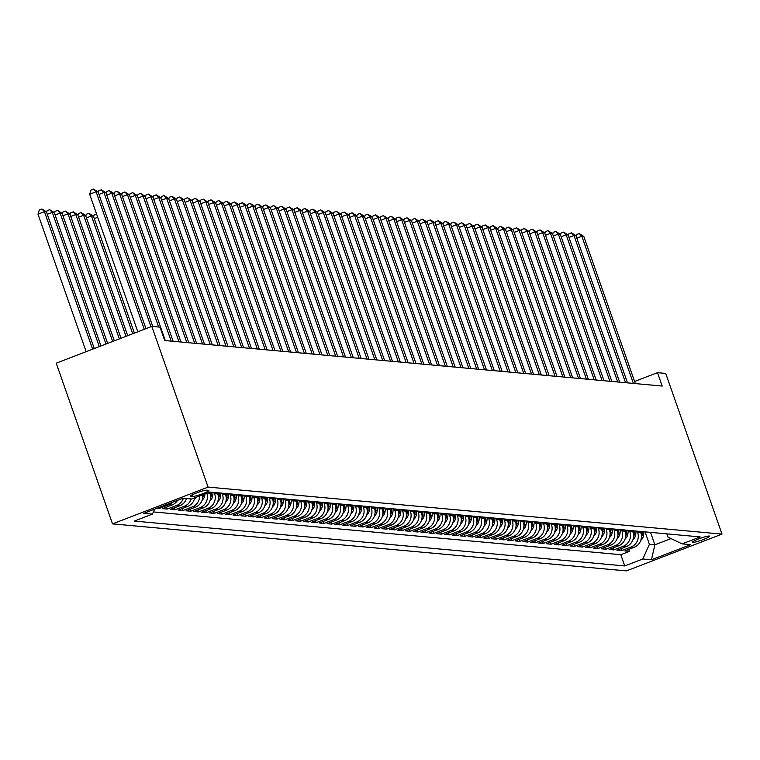 <?xml version="1.0" encoding="UTF-8"?>
<svg xmlns="http://www.w3.org/2000/svg" width="760" height="760" viewBox="0 0 760 760"><rect width="100%" height="100%" fill="white"/><g stroke="black" fill="none" stroke-linecap="round" stroke-linejoin="round"><path stroke-width="1.14" d="M709.27 536.028A9.149 1.083 160.7 0 0 699.561 538.574A9.149 1.083 160.7 0 0 692.379 542.231A9.149 1.083 160.7 0 0 692.74 542.383A9.149 1.083 160.7 0 0 702.449 539.837A9.149 1.083 160.7 0 0 709.64 536.18A9.149 1.083 160.7 0 0 709.27 536.028M112.508 523.878L626.42 570.893L722 534.109L208.088 487.094L112.508 523.878L56.23 363.185L151.81 326.401L208.088 487.094M157.225 508.155L159.419 508.354L159.096 507.442M177.517 500.356A11.428 10.992 -84.8 0 1 171.978 505.02L162.555 508.649L167.248 509.076L166.564 507.1M186.494 498.531A11.428 10.992 -84.8 0 1 179.816 505.733L170.382 509.361L175.085 509.789L174.391 507.822M194.684 497.847A11.428 10.992 -84.8 0 1 187.644 506.445L178.22 510.074L182.923 510.511L182.229 508.535M202.616 494.798A11.428 10.992 -84.8 0 1 195.482 507.167L186.057 510.796L190.75 511.223L190.066 509.247M209.523 492.138L209.893 493.192A11.428 10.992 -84.8 0 1 203.319 507.88L193.886 511.508L198.588 511.945L197.894 509.969M217.322 492.736L217.73 493.914A11.428 10.992 -84.8 0 1 211.147 508.601L201.723 512.231L206.425 512.658L205.732 510.682M225.15 493.449L225.568 494.627A11.428 10.992 -84.8 0 1 218.984 509.314L209.551 512.943L214.254 513.37L213.56 511.404M232.987 494.171L233.396 495.339A11.428 10.992 -84.8 0 1 226.822 510.036L217.388 513.665L222.091 514.092L221.398 512.116M240.825 494.883L241.233 496.061A11.428 10.992 -84.8 0 1 234.65 510.748L225.226 514.378L229.919 514.805L229.235 512.839M248.653 495.606L249.071 496.774A11.428 10.992 -84.8 0 1 242.487 511.47L233.054 515.1L237.756 515.527L237.063 513.551M256.49 496.318L256.899 497.496A11.428 10.992 -84.8 0 1 250.315 512.183L240.891 515.812L245.594 516.239L244.9 514.273M264.328 497.04L264.736 498.208A11.428 10.992 -84.8 0 1 258.153 512.905L248.729 516.524L253.422 516.961L252.738 514.986M272.156 497.752L272.565 498.931A11.428 10.992 -84.8 0 1 265.99 513.617L256.557 517.246L261.26 517.674L260.566 515.707M279.993 498.465L280.402 499.643A11.428 10.992 -84.8 0 1 273.819 514.33L264.394 517.959L269.097 518.396L268.403 516.42M287.822 499.187L288.24 500.365A11.428 10.992 -84.8 0 1 281.656 515.052L272.223 518.681L276.925 519.108L276.241 517.133M295.659 499.899L296.067 501.078A11.428 10.992 -84.8 0 1 289.493 515.764L280.06 519.394L284.762 519.831L284.069 517.855M303.497 500.622L303.905 501.79A11.428 10.992 -84.8 0 1 297.322 516.486L287.897 520.115L292.6 520.543L291.906 518.567M311.324 501.334L311.742 502.512A11.428 10.992 -84.8 0 1 305.159 517.199L295.726 520.828L300.428 521.255L299.734 519.289M319.162 502.056L319.57 503.225A11.428 10.992 -84.8 0 1 312.997 517.921L303.563 521.55L308.265 521.977L307.572 520.001M326.999 502.769L327.408 503.947A11.428 10.992 -84.8 0 1 320.824 518.633L311.401 522.262L316.094 522.69L315.409 520.723M334.827 503.49L335.245 504.659A11.428 10.992 -84.8 0 1 328.662 519.356L319.228 522.984L323.931 523.412L323.238 521.436M342.665 504.203L343.073 505.381A11.428 10.992 -84.8 0 1 336.49 520.068L327.066 523.697L331.769 524.125L331.075 522.158M350.502 504.925L350.911 506.094A11.428 10.992 -84.8 0 1 344.327 520.781L334.903 524.409L339.596 524.846L338.912 522.87M358.33 505.637L358.739 506.815A11.428 10.992 -84.8 0 1 352.165 521.503L342.731 525.131L347.434 525.559L346.74 523.583M366.168 506.35L366.577 507.528A11.428 10.992 -84.8 0 1 359.993 522.215L350.569 525.844L355.272 526.281L354.578 524.305M373.996 507.072L374.414 508.25A11.428 10.992 -84.8 0 1 367.83 522.937L358.397 526.566L363.099 526.994L362.416 525.017M381.834 507.784L382.242 508.962A11.428 10.992 -84.8 0 1 375.668 523.649L366.234 527.278L370.937 527.706L370.243 525.739M389.671 508.506L390.079 509.675A11.428 10.992 -84.8 0 1 383.496 524.371L374.072 528L378.774 528.428L378.081 526.452M397.499 509.219L397.917 510.397A11.428 10.992 -84.8 0 1 391.334 525.084L381.9 528.713L386.602 529.14L385.909 527.174M405.337 509.941L405.745 511.109A11.428 10.992 -84.8 0 1 399.171 525.806L389.737 529.435L394.44 529.862L393.747 527.886M413.174 510.653L413.582 511.831A11.428 10.992 -84.8 0 1 406.999 526.519L397.575 530.147L402.268 530.575L401.584 528.608M421.002 511.375L421.42 512.544A11.428 10.992 -84.8 0 1 414.837 527.24L405.403 530.86L410.106 531.297L409.412 529.321M428.839 512.088L429.248 513.266A11.428 10.992 -84.8 0 1 422.665 527.953L413.24 531.582L417.943 532.01L417.249 530.043M436.677 512.8L437.085 513.978A11.428 10.992 -84.8 0 1 430.502 528.665L421.078 532.294L425.771 532.731L425.087 530.755M444.505 513.522L444.913 514.7A11.428 10.992 -84.8 0 1 438.339 529.387L428.906 533.017L433.608 533.444L432.915 531.468M452.342 514.235L452.751 515.413A11.428 10.992 -84.8 0 1 446.167 530.1L436.743 533.729L441.446 534.166L440.752 532.19M460.17 514.957L460.588 516.125A11.428 10.992 -84.8 0 1 454.005 530.822L444.572 534.451L449.274 534.878L448.58 532.903M468.008 515.669L468.416 516.847A11.428 10.992 -84.8 0 1 461.842 531.534L452.409 535.163L457.111 535.591L456.418 533.625M475.845 516.392L476.254 517.56A11.428 10.992 -84.8 0 1 469.67 532.256L460.247 535.885L464.94 536.313L464.255 534.337M483.673 517.104L484.091 518.282A11.428 10.992 -84.8 0 1 477.508 532.969L468.074 536.598L472.777 537.025L472.083 535.059M491.511 517.826L491.919 518.994A11.428 10.992 -84.8 0 1 485.336 533.691L475.912 537.32L480.615 537.747L479.921 535.771M499.348 518.538L499.757 519.716A11.428 10.992 -84.8 0 1 493.173 534.403L483.749 538.033L488.442 538.46L487.758 536.494M507.176 519.26L507.594 520.429A11.428 10.992 -84.8 0 1 501.011 535.116L491.578 538.745L496.28 539.182L495.586 537.206M515.014 519.973L515.422 521.151A11.428 10.992 -84.8 0 1 508.839 535.838L499.415 539.467L504.117 539.894L503.424 537.918M522.842 520.686L523.26 521.864A11.428 10.992 -84.8 0 1 516.677 536.55L507.252 540.179L511.945 540.616L511.261 538.64M530.679 521.408L531.088 522.586A11.428 10.992 -84.8 0 1 524.514 537.272L515.081 540.901L519.783 541.329L519.089 539.353M538.517 522.12L538.925 523.298A11.428 10.992 -84.8 0 1 532.342 537.985L522.918 541.614L527.62 542.042L526.927 540.075M546.345 522.842L546.763 524.01A11.428 10.992 -84.8 0 1 540.179 538.707L530.746 542.336L535.448 542.764L534.755 540.788M554.183 523.554L554.591 524.732A11.428 10.992 -84.8 0 1 548.017 539.419L538.583 543.048L543.286 543.476L542.592 541.51M562.02 524.276L562.428 525.445A11.428 10.992 -84.8 0 1 555.845 540.142L546.421 543.77L551.114 544.198L550.43 542.222M569.848 524.989L570.266 526.167A11.428 10.992 -84.8 0 1 563.683 540.854L554.249 544.483L558.952 544.91L558.258 542.944M577.686 525.711L578.094 526.88A11.428 10.992 -84.8 0 1 571.51 541.576L562.086 545.195L566.789 545.633L566.096 543.656M585.523 526.423L585.931 527.601A11.428 10.992 -84.8 0 1 579.348 542.288L569.924 545.917L574.617 546.345L573.933 544.378M593.351 527.136L593.76 528.314A11.428 10.992 -84.8 0 1 587.186 543.001L577.752 546.63L582.454 547.067L581.761 545.091M601.188 527.858L601.597 529.036A11.428 10.992 -84.8 0 1 595.014 543.723L585.589 547.352L590.292 547.779L589.598 545.803M609.017 528.57L609.434 529.748A11.428 10.992 -84.8 0 1 602.851 544.436L593.417 548.064L598.12 548.501L597.436 546.525M616.854 529.292L617.262 530.461A11.428 10.992 -84.8 0 1 610.688 545.158L601.255 548.786L605.957 549.214L605.264 547.238M624.692 530.005L625.1 531.183A11.428 10.992 -84.8 0 1 618.517 545.87L609.092 549.499L613.795 549.927L613.101 547.96M632.519 530.727L632.938 531.895A11.428 10.992 -84.8 0 1 626.354 546.592L616.92 550.221L621.623 550.649L620.929 548.672M151.81 326.401L160.037 327.151L164.73 340.537L662.188 386.051L657.495 372.666L634.591 381.482M190.76 496.337L192.489 496.489A8.864 1.045 160.7 0 0 201.894 494.019A8.864 1.045 160.7 0 0 208.857 490.485A8.864 1.045 160.7 0 0 208.496 490.333L206.777 490.171A8.864 1.045 160.7 0 0 197.372 492.642A8.864 1.045 160.7 0 0 190.409 496.185A8.864 1.045 160.7 0 0 190.76 496.337L190.589 495.843M666.862 533.862L668.011 537.139L682.091 543.875L700.178 536.911L209.76 492.043L191.681 499.006L183.065 498.218L143.802 513.323L152.418 514.111L134.33 521.075L624.748 565.943L642.827 558.98L649.41 544.293L654.892 544.797L671.033 538.583M682.091 543.875L690.707 544.663L651.443 559.769L642.827 558.98M637.222 531.154L637.63 532.332A11.428 10.992 95.2 0 1 631.056 547.019L621.623 550.649M640.357 531.439L640.765 532.617L637.63 532.332M629.394 530.442L629.803 531.611A11.428 10.992 95.2 0 1 623.219 546.297L613.795 549.927M621.556 529.72L621.965 530.898A11.428 10.992 95.2 0 1 615.381 545.585L605.957 549.214M613.719 529.008L614.137 530.176A11.428 10.992 95.2 0 1 607.553 544.872L598.12 548.501M605.891 528.285L606.299 529.464A11.428 10.992 95.2 0 1 599.716 544.15L590.292 547.779M598.053 527.573L598.462 528.741A11.428 10.992 95.2 0 1 591.888 543.438L582.454 547.067M590.216 526.851L590.634 528.029A11.428 10.992 95.2 0 1 584.05 542.716L574.617 546.345M582.388 526.139L582.797 527.317A11.428 10.992 95.2 0 1 576.213 542.003L566.789 545.633M574.55 525.417L574.959 526.594A11.428 10.992 95.2 0 1 568.385 541.281L558.952 544.91M566.713 524.704L567.131 525.882A11.428 10.992 95.2 0 1 560.547 540.569L551.114 544.198M558.885 523.991L559.293 525.16A11.428 10.992 95.2 0 1 552.71 539.847L543.286 543.476M551.047 523.269L551.456 524.447A11.428 10.992 95.2 0 1 544.882 539.135L535.448 542.764M543.219 522.557L543.628 523.725A11.428 10.992 95.2 0 1 537.044 538.422L527.62 542.042M535.382 521.835L535.79 523.013A11.428 10.992 95.2 0 1 529.207 537.7L519.783 541.329M527.544 521.122L527.962 522.291A11.428 10.992 95.2 0 1 521.379 536.987L511.945 540.616M519.716 520.4L520.125 521.578A11.428 10.992 95.2 0 1 513.542 536.265L504.117 539.894M511.879 519.688L512.288 520.856A11.428 10.992 95.2 0 1 505.714 535.553L496.28 539.182M504.042 518.966L504.459 520.144A11.428 10.992 95.2 0 1 497.876 534.831L488.442 538.46M496.214 518.253L496.622 519.431A11.428 10.992 95.2 0 1 490.038 534.119L480.615 537.747M488.376 517.531L488.784 518.709A11.428 10.992 95.2 0 1 482.21 533.396L472.777 537.025M480.538 516.819L480.956 517.997A11.428 10.992 95.2 0 1 474.373 532.684L464.94 536.313M472.71 516.106L473.119 517.275A11.428 10.992 95.2 0 1 466.535 531.962L457.111 535.591M464.873 515.385L465.281 516.562A11.428 10.992 95.2 0 1 458.707 531.25L449.274 534.878M457.045 514.672L457.453 515.841A11.428 10.992 95.2 0 1 450.87 530.537L441.446 534.166M449.207 513.95L449.616 515.128A11.428 10.992 95.2 0 1 443.033 529.815L433.608 533.444M441.37 513.237L441.788 514.406A11.428 10.992 95.2 0 1 435.204 529.102L425.771 532.731M433.542 512.515L433.95 513.693A11.428 10.992 95.2 0 1 427.367 528.38L417.943 532.01M425.704 511.803L426.113 512.981A11.428 10.992 95.2 0 1 419.539 527.668L410.106 531.297M417.867 511.081L418.285 512.259A11.428 10.992 95.2 0 1 411.702 526.946L402.268 530.575M410.039 510.368L410.447 511.546A11.428 10.992 95.2 0 1 403.864 526.233L394.44 529.862M402.202 509.656L402.61 510.825A11.428 10.992 95.2 0 1 396.036 525.511L386.602 529.14M394.364 508.934L394.782 510.112A11.428 10.992 95.2 0 1 388.198 524.799L378.774 528.428M386.536 508.221L386.945 509.39A11.428 10.992 95.2 0 1 380.361 524.086L370.937 527.706M378.698 507.5L379.116 508.678A11.428 10.992 95.2 0 1 372.533 523.364L363.099 526.994M370.87 506.787L371.279 507.956A11.428 10.992 95.2 0 1 364.695 522.652L355.272 526.281M363.033 506.065L363.441 507.243A11.428 10.992 95.2 0 1 356.858 521.93L347.434 525.559M355.195 505.353L355.613 506.521A11.428 10.992 95.2 0 1 349.03 521.217L339.596 524.846M347.367 504.631L347.776 505.808A11.428 10.992 95.2 0 1 341.192 520.495L331.769 524.125M339.53 503.918L339.938 505.096A11.428 10.992 95.2 0 1 333.365 519.783L323.931 523.412M331.692 503.196L332.11 504.374A11.428 10.992 95.2 0 1 325.527 519.061L316.094 522.69M323.865 502.483L324.273 503.661A11.428 10.992 95.2 0 1 317.69 518.348L308.265 521.977M316.027 501.771L316.435 502.939A11.428 10.992 95.2 0 1 309.861 517.626L300.428 521.255M308.199 501.049L308.608 502.227A11.428 10.992 95.2 0 1 302.024 516.914L292.6 520.543M300.361 500.336L300.77 501.505A11.428 10.992 95.2 0 1 294.187 516.202L284.762 519.831M292.524 499.614L292.942 500.792A11.428 10.992 95.2 0 1 286.358 515.48L276.925 519.108M284.696 498.902L285.104 500.07A11.428 10.992 95.2 0 1 278.521 514.767L269.097 518.396M276.858 498.18L277.267 499.358A11.428 10.992 95.2 0 1 270.693 514.045L261.26 517.674M269.021 497.467L269.439 498.645A11.428 10.992 95.2 0 1 262.856 513.332L253.422 516.961M261.193 496.745L261.601 497.923A11.428 10.992 95.2 0 1 255.018 512.611L245.594 516.239M253.355 496.033L253.764 497.211A11.428 10.992 95.2 0 1 247.19 511.898L237.756 515.527M245.518 495.32L245.936 496.489A11.428 10.992 95.2 0 1 239.352 511.176L229.919 514.805M237.69 494.598L238.098 495.776A11.428 10.992 95.2 0 1 231.515 510.464L222.091 514.092M229.852 493.886L230.261 495.054A11.428 10.992 95.2 0 1 223.687 509.751L214.254 513.37M222.024 493.164L222.433 494.342A11.428 10.992 95.2 0 1 215.85 509.029L206.425 512.658M214.187 492.451L214.595 493.62A11.428 10.992 95.2 0 1 208.012 508.317L198.588 511.945M153.397 511.926L620.806 554.695L629.461 551.361L628.767 549.394M640.765 532.617A11.428 10.992 -84.8 0 1 634.192 547.304L624.758 550.933L629.461 551.361M206.853 493.164A11.428 10.992 95.2 0 1 200.184 507.594L190.75 511.223M199.585 495.957A11.428 10.992 95.2 0 1 192.346 506.882L182.923 510.511M191.197 498.959A11.428 10.992 95.2 0 1 184.518 506.16L175.085 509.789M183.369 498.247A11.428 10.992 95.2 0 1 176.681 505.447L167.248 509.076M172.71 502.198A11.428 10.992 95.2 0 1 168.843 504.725L159.419 508.354M657.495 372.666L665.722 373.416L722 534.109M650.541 532.37L654.892 544.797L651.443 559.769M645.059 531.867L649.41 544.293M154.641 509.153L152.418 514.111M620.806 554.695L624.748 565.943M144.276 329.298L96.121 191.786L98.078 191.966L145.948 328.652M137.816 331.778L89.661 194.275L96.121 191.786L93.556 189.107L98.078 191.966M89.661 194.275L90.972 190.095L93.556 189.107M94.287 348.536L46.417 211.85L44.46 211.669L38 214.159L86.155 351.661M38 214.159L39.301 209.978L41.886 208.99L44.46 211.669L92.615 349.182M41.886 208.99L46.417 211.85M150.964 326.724L103.959 192.508L105.915 192.679L152.769 326.486M98.278 192.517L98.8 190.817L101.384 189.82L103.959 192.508L98.942 194.436M101.384 189.82L105.915 192.679M158.65 327.019L111.786 193.22L113.753 193.401L165.3 340.594M106.105 193.23L106.637 191.53L109.221 190.541L111.786 193.22L106.78 195.149M109.221 190.541L113.753 193.401M171.171 341.126L119.624 193.933L121.581 194.114L173.128 341.306M113.943 193.942L114.475 192.251L117.059 191.254L119.624 193.933L114.618 195.861M117.059 191.254L121.581 194.114M179.008 341.848L127.461 194.655L129.418 194.835L180.965 342.028M121.771 194.664L122.303 192.964L124.887 191.976L127.461 194.655L122.445 196.583M124.887 191.976L129.418 194.835M100.966 345.962L54.255 212.562L52.288 212.382L99.294 346.608M46.607 212.401L47.139 210.7L49.723 209.703L54.255 212.562M49.723 209.703L52.288 212.382L47.282 214.31M107.644 343.397L62.082 213.284L60.125 213.104L105.982 344.033M54.444 213.113L54.976 211.413L57.56 210.425L62.082 213.284M57.56 210.425L60.125 213.104L55.119 215.032M114.332 340.822L69.92 213.997L67.963 213.816L112.66 341.468M62.272 213.826L62.804 212.135L65.388 211.137L69.92 213.997M65.388 211.137L67.963 213.816L62.947 215.745M121.011 338.248L77.748 214.719L75.791 214.538L119.339 338.894M70.11 214.548L70.642 212.847L73.226 211.85L77.748 214.719M73.226 211.85L75.791 214.538L70.785 216.467M186.836 342.56L135.29 195.368L137.256 195.548L188.793 342.741M129.608 195.377L130.141 193.686L132.725 192.689L135.29 195.368L130.283 197.296M132.725 192.689L137.256 195.548M194.246 499.5A7.571 7.277 -84.8 0 0 196.08 497.306M127.699 335.683L85.585 215.431L83.629 215.251L126.027 336.319M77.947 215.26L78.48 213.57L81.063 212.572L85.585 215.431M81.063 212.572L83.629 215.251L78.612 217.179M194.674 343.283L143.127 196.089L145.084 196.27L196.631 343.463M137.446 196.099L137.978 194.398L140.562 193.401L143.127 196.089L138.111 198.018M140.562 193.401L145.084 196.27M202.084 500.213A7.571 7.277 -84.8 0 0 204.858 495.092L204.991 493.876M202.682 497.401A7.571 7.277 -84.8 0 0 203.366 494.959L203.423 494.484M134.377 333.108L93.423 216.153L91.466 215.973L132.706 333.754M85.776 215.982L86.307 214.282L88.891 213.284L93.423 216.153M88.891 213.284L91.466 215.973L86.45 217.901M202.511 343.995L150.964 196.802L152.921 196.982L204.468 344.175M145.274 196.811L145.806 195.12L148.39 194.123L150.964 196.802L145.948 198.73M148.39 194.123L152.921 196.982M209.921 500.925A7.571 7.277 -84.8 0 0 212.695 495.814L213.085 492.347M210.511 498.123A7.571 7.277 -84.8 0 0 211.204 495.672L211.593 492.214M210.653 492.128L210.349 494.864M93.613 216.695L94.145 214.994L96.596 214.054M97.727 217.293L94.287 218.614M210.339 344.717L158.792 197.524L160.75 197.704L212.296 344.897M153.111 197.534L153.643 195.833L156.227 194.835L158.792 197.524L153.786 199.452M156.227 194.835L160.75 197.704M217.749 501.647A7.571 7.277 -84.8 0 0 220.523 496.527L220.923 493.069M218.348 498.836A7.571 7.277 -84.8 0 0 219.041 496.394L219.431 492.926M218.49 492.841L218.177 495.577M218.177 345.43L166.63 198.236L168.587 198.417L220.134 345.61M160.949 198.246L161.481 196.545L164.055 195.557L166.63 198.236L161.614 200.165M164.055 195.557L168.587 198.417M226.005 346.151L174.468 198.958L176.424 199.13L227.971 346.322M168.777 198.968L169.309 197.267L171.893 196.27L174.468 198.958L169.452 200.887M171.893 196.27L176.424 199.13M233.843 346.864L182.295 199.671L184.252 199.851L235.799 347.044M176.614 199.68L177.147 197.98L179.73 196.992L182.295 199.671L177.289 201.6M179.73 196.992L184.252 199.851M241.68 347.577L190.133 200.383L192.09 200.564L243.637 347.757M184.452 200.402L184.975 198.702L187.559 197.704L190.133 200.383L185.117 202.321M187.559 197.704L192.09 200.564M249.508 348.298L197.961 201.105L199.927 201.286L251.474 348.479M192.28 201.115L192.812 199.414L195.396 198.427L197.961 201.105L192.954 203.034M195.396 198.427L199.927 201.286M257.345 349.011L205.798 201.818L207.755 201.998L259.302 349.191M200.118 201.827L200.649 200.136L203.233 199.139L205.798 201.818L200.782 203.746M203.233 199.139L207.755 201.998M265.183 349.733L213.636 202.54L215.593 202.72L267.14 349.913M207.945 202.549L208.477 200.849L211.061 199.851L213.636 202.54L208.62 204.468M211.061 199.851L215.593 202.72M273.011 350.445L221.464 203.252L223.421 203.433L274.968 350.626M215.783 203.262L216.315 201.571L218.899 200.573L221.464 203.252L216.457 205.181M218.899 200.573L223.421 203.433M280.849 351.167L229.302 203.975L231.258 204.155L282.805 351.348M223.62 203.984L224.152 202.284L226.736 201.286L229.302 203.975L224.285 205.903M226.736 201.286L231.258 204.155M288.686 351.88L237.139 204.687L239.096 204.868L290.643 352.06M231.448 204.696L231.98 202.996L234.564 202.008L237.139 204.687L232.123 206.615M234.564 202.008L239.096 204.868M296.514 352.602L244.967 205.409L246.924 205.58L298.471 352.783M239.286 205.418L239.818 203.718L242.402 202.72L244.967 205.409L239.96 207.337M242.402 202.72L246.924 205.58M304.351 353.315L252.804 206.121L254.762 206.302L306.308 353.495M247.123 206.131L247.655 204.43L250.23 203.442L252.804 206.121L247.788 208.05M250.23 203.442L254.762 206.302M225.587 502.36A7.571 7.277 -84.8 0 0 228.361 497.249L228.75 493.781M226.176 499.558A7.571 7.277 -84.8 0 0 226.869 497.106L227.268 493.648M226.328 493.563L226.014 496.289M233.424 503.082A7.571 7.277 -84.8 0 0 236.189 497.961L236.588 494.494M234.013 500.27A7.571 7.277 -84.8 0 0 234.707 497.828L235.096 494.361M234.156 494.275L233.852 497.011M241.252 503.794A7.571 7.277 -84.8 0 0 244.026 498.683L244.416 495.216M241.851 500.992A7.571 7.277 -84.8 0 0 242.535 498.541L242.934 495.083M241.993 494.997L241.68 497.724M249.09 504.517A7.571 7.277 -84.8 0 0 251.864 499.396L252.253 495.928M249.679 501.704A7.571 7.277 -84.8 0 0 250.373 499.263L250.762 495.795M249.822 495.71L249.517 498.446M256.927 505.229A7.571 7.277 -84.8 0 0 259.692 500.108L260.091 496.65M257.517 502.417A7.571 7.277 -84.8 0 0 258.21 499.975L258.599 496.508M257.659 496.422L257.345 499.158M264.755 505.951A7.571 7.277 -84.8 0 0 267.529 500.831L267.919 497.363M265.354 503.139A7.571 7.277 -84.8 0 0 266.038 500.697L266.437 497.23M265.497 497.144L265.183 499.881M272.593 506.663A7.571 7.277 -84.8 0 0 275.367 501.543L275.756 498.085M273.182 503.851A7.571 7.277 -84.8 0 0 273.875 501.41L274.265 497.942M273.324 497.857L273.02 500.593M280.421 507.385A7.571 7.277 -84.8 0 0 283.195 502.265L283.594 498.797M281.019 504.573A7.571 7.277 -84.8 0 0 281.713 502.122L282.102 498.664M281.162 498.579L280.849 501.315M288.258 508.098A7.571 7.277 -84.8 0 0 291.033 502.978L291.422 499.519M288.848 505.286A7.571 7.277 -84.8 0 0 289.541 502.844L289.94 499.377M288.999 499.292L288.686 502.028M296.096 508.81A7.571 7.277 -84.8 0 0 298.87 503.7L299.26 500.232M296.685 506.008A7.571 7.277 -84.8 0 0 297.378 503.557L297.768 500.099M296.827 500.014L296.523 502.75M303.924 509.532A7.571 7.277 -84.8 0 0 306.698 504.412L307.097 500.944M304.522 506.72A7.571 7.277 -84.8 0 0 305.216 504.279L305.606 500.811M304.665 500.726L304.351 503.462M311.762 510.245A7.571 7.277 -84.8 0 0 314.535 505.134L314.925 501.667M312.351 507.442A7.571 7.277 -84.8 0 0 313.044 504.992L313.443 501.533M312.502 501.448L312.189 504.175M312.18 354.036L260.632 206.843L262.599 207.014L314.146 354.207M254.951 206.853L255.483 205.152L258.067 204.155L260.632 206.843L255.626 208.772M258.067 204.155L262.599 207.014M320.017 354.749L268.47 207.556L270.427 207.736L321.974 354.93M262.789 207.565L263.321 205.865L265.905 204.877L268.47 207.556L263.463 209.484M265.905 204.877L270.427 207.736M327.854 355.462L276.308 208.268L278.264 208.449L329.812 355.642M270.617 208.278L271.149 206.587L273.733 205.589L276.308 208.268L271.291 210.197M273.733 205.589L278.264 208.449M335.683 356.183L284.135 208.99L286.102 209.171L337.639 356.364M278.454 209L278.986 207.299L281.57 206.311L284.135 208.99L279.129 210.919M281.57 206.311L286.102 209.171M319.599 510.967A7.571 7.277 -84.8 0 0 322.363 505.846L322.762 502.379M320.188 508.155A7.571 7.277 -84.8 0 0 320.881 505.714L321.271 502.246M320.33 502.161L320.026 504.897M327.427 511.679A7.571 7.277 -84.8 0 0 330.201 506.559L330.591 503.101M328.026 508.877A7.571 7.277 -84.8 0 0 328.709 506.426L329.108 502.968M328.168 502.873L327.854 505.609M335.264 512.401A7.571 7.277 -84.8 0 0 338.038 507.281L338.428 503.814M335.853 509.589A7.571 7.277 -84.8 0 0 336.547 507.148L336.937 503.681M335.996 503.595L335.692 506.331M343.092 513.114A7.571 7.277 -84.8 0 0 345.866 507.993L346.265 504.536M343.691 510.302A7.571 7.277 -84.8 0 0 344.385 507.861L344.774 504.393M343.834 504.308L343.52 507.043M343.52 356.896L291.973 209.703L293.93 209.883L345.477 357.077M286.292 209.712L286.824 208.022L289.408 207.024L291.973 209.703L286.957 211.631M289.408 207.024L293.93 209.883M350.93 513.836A7.571 7.277 -84.8 0 0 353.704 508.715L354.094 505.248M351.528 511.024A7.571 7.277 -84.8 0 0 352.212 508.582L352.611 505.115M351.671 505.029L351.358 507.765M351.358 357.618L299.81 210.425L301.767 210.605L353.315 357.798M294.12 210.434L294.652 208.734L297.236 207.736L299.81 210.425L294.794 212.353M297.236 207.736L301.767 210.605M358.767 514.548A7.571 7.277 -84.8 0 0 361.541 509.428L361.931 505.97M359.356 511.736A7.571 7.277 -84.8 0 0 360.05 509.295L360.44 505.828M359.499 505.742L359.195 508.478M359.185 358.33L307.638 211.137L309.595 211.318L361.142 358.511M301.957 211.147L302.49 209.456L305.073 208.458L307.638 211.137L302.632 213.066M305.073 208.458L309.595 211.318M366.595 515.261A7.571 7.277 -84.8 0 0 369.369 510.15L369.769 506.683M367.194 512.458A7.571 7.277 -84.8 0 0 367.887 510.007L368.277 506.55M367.337 506.464L367.023 509.2M367.023 359.052L315.476 211.859L317.433 212.04L368.98 359.233M309.795 211.869L310.327 210.168L312.901 209.171L315.476 211.859L310.46 213.788M312.901 209.171L317.433 212.04M374.433 515.983A7.571 7.277 -84.8 0 0 377.207 510.862L377.596 507.404M375.022 513.171A7.571 7.277 -84.8 0 0 375.715 510.729L376.115 507.262M375.174 507.176L374.86 509.912M374.851 359.765L323.313 212.572L325.27 212.752L376.817 359.945M317.623 212.582L318.155 210.881L320.739 209.893L323.313 212.572L318.298 214.5M320.739 209.893L325.27 212.752M382.27 516.695A7.571 7.277 -84.8 0 0 385.044 511.584L385.434 508.117M382.859 513.893A7.571 7.277 -84.8 0 0 383.553 511.442L383.942 507.984M383.002 507.898L382.698 510.625M382.688 360.487L331.141 213.294L333.099 213.465L384.645 360.658M325.46 213.303L325.992 211.603L328.577 210.605L331.141 213.294L326.135 215.222M328.577 210.605L333.099 213.465M390.099 517.417A7.571 7.277 -84.8 0 0 392.873 512.297L393.272 508.829M390.697 514.606A7.571 7.277 -84.8 0 0 391.381 512.164L391.78 508.697M390.839 508.611L390.526 511.347M390.526 361.199L338.979 214.006L340.936 214.187L392.483 361.38M333.298 214.016L333.82 212.315L336.404 211.327L338.979 214.006L333.963 215.935M336.404 211.327L340.936 214.187M397.936 518.13A7.571 7.277 -84.8 0 0 400.71 513.019L401.099 509.551M398.525 515.327A7.571 7.277 -84.8 0 0 399.219 512.876L399.608 509.418M398.677 509.333L398.363 512.059M398.354 361.922L346.807 214.719L348.773 214.899L400.32 362.092M341.126 214.738L341.658 213.037L344.242 212.04L346.807 214.719L341.8 216.657M344.242 212.04L348.773 214.899M405.773 518.852A7.571 7.277 -84.8 0 0 408.538 513.731L408.937 510.264M406.362 516.04A7.571 7.277 -84.8 0 0 407.056 513.598L407.445 510.131M406.505 510.045L406.201 512.781M406.191 362.634L354.644 215.441L356.601 215.621L408.148 362.815M348.963 215.45L349.495 213.75L352.079 212.762L354.644 215.441L349.638 217.369M352.079 212.762L356.601 215.621M413.601 519.564A7.571 7.277 -84.8 0 0 416.375 514.444L416.765 510.986M414.2 516.753A7.571 7.277 -84.8 0 0 414.884 514.311L415.283 510.844M414.342 510.758L414.029 513.494M414.029 363.346L362.482 216.153L364.439 216.334L415.986 363.527M356.791 216.163L357.323 214.472L359.908 213.475L362.482 216.153L357.466 218.082M359.908 213.475L364.439 216.334M421.439 520.286A7.571 7.277 -84.8 0 0 424.213 515.166L424.602 511.698M422.028 517.475A7.571 7.277 -84.8 0 0 422.721 515.033L423.111 511.565M422.17 511.48L421.866 514.216M421.857 364.069L370.31 216.875L372.276 217.056L423.814 364.249M364.629 216.885L365.161 215.184L367.745 214.187L370.31 216.875L365.303 218.804M367.745 214.187L372.276 217.056M429.267 520.999A7.571 7.277 -84.8 0 0 432.041 515.878L432.44 512.42M429.865 518.187A7.571 7.277 -84.8 0 0 430.559 515.745L430.948 512.278M430.008 512.192L429.695 514.928M429.695 364.781L378.147 217.588L380.104 217.768L431.651 364.962M372.466 217.597L372.998 215.906L375.582 214.909L378.147 217.588L373.131 219.516M375.582 214.909L380.104 217.768M437.104 521.721A7.571 7.277 -84.8 0 0 439.878 516.6L440.268 513.133M437.703 518.909A7.571 7.277 -84.8 0 0 438.387 516.458L438.786 513M437.845 512.914L437.532 515.65M437.532 365.503L385.985 218.31L387.942 218.49L439.489 365.683M380.294 218.32L380.827 216.619L383.41 215.621L385.985 218.31L380.969 220.238M383.41 215.621L387.942 218.49M444.942 522.433A7.571 7.277 -84.8 0 0 447.716 517.313L448.105 513.855M445.531 519.621A7.571 7.277 -84.8 0 0 446.224 517.18L446.614 513.712M445.673 513.627L445.369 516.363M445.36 366.215L393.813 219.023L395.77 219.203L447.317 366.396M388.132 219.032L388.664 217.332L391.248 216.343L393.813 219.023L388.806 220.951M391.248 216.343L395.77 219.203M452.77 523.146A7.571 7.277 -84.8 0 0 455.544 518.035L455.943 514.567M453.368 520.343A7.571 7.277 -84.8 0 0 454.062 517.892L454.452 514.434M453.511 514.349L453.197 517.085M453.197 366.938L401.651 219.744L403.608 219.916L455.154 367.118M395.969 219.754L396.501 218.053L399.076 217.056L401.651 219.744L396.634 221.673M399.076 217.056L403.608 219.916M460.608 523.868A7.571 7.277 -84.8 0 0 463.381 518.747L463.771 515.28M461.197 521.056A7.571 7.277 -84.8 0 0 461.89 518.614L462.289 515.147M461.349 515.061L461.035 517.797M461.026 367.65L409.488 220.457L411.445 220.637L462.992 367.83M403.798 220.466L404.329 218.766L406.913 217.778L409.488 220.457L404.472 222.385M406.913 217.778L411.445 220.637M468.445 524.581A7.571 7.277 -84.8 0 0 471.209 519.469L471.608 516.002M469.034 521.778A7.571 7.277 -84.8 0 0 469.727 519.327L470.117 515.869M469.176 515.783L468.873 518.51M468.863 368.372L417.316 221.179L419.273 221.35L470.82 368.543M411.635 221.189L412.167 219.488L414.751 218.49L417.316 221.179L412.309 223.107M414.751 218.49L419.273 221.35M476.273 525.303A7.571 7.277 -84.8 0 0 479.047 520.182L479.446 516.714M476.872 522.49A7.571 7.277 -84.8 0 0 477.555 520.049L477.954 516.582M477.014 516.496L476.7 519.232M476.7 369.084L425.153 221.891L427.11 222.072L478.658 369.265M419.472 221.901L419.995 220.2L422.579 219.212L425.153 221.891L420.137 223.82M422.579 219.212L427.11 222.072M484.11 526.015A7.571 7.277 -84.8 0 0 486.884 520.894L487.274 517.436M484.699 523.212A7.571 7.277 -84.8 0 0 485.393 520.761L485.783 517.303M484.851 517.208L484.538 519.944M484.528 369.797L432.981 222.604L434.948 222.784L486.495 369.977M427.3 222.613L427.832 220.923L430.416 219.925L432.981 222.604L427.975 224.532M430.416 219.925L434.948 222.784M491.948 526.737A7.571 7.277 -84.8 0 0 494.712 521.616L495.111 518.149M492.537 523.925A7.571 7.277 -84.8 0 0 493.231 521.483L493.62 518.016M492.679 517.931L492.366 520.667M492.366 370.519L440.819 223.326L442.776 223.506L494.323 370.699M435.138 223.335L435.67 221.635L438.254 220.647L440.819 223.326L435.812 225.255M438.254 220.647L442.776 223.506M499.776 527.45A7.571 7.277 -84.8 0 0 502.55 522.329L502.939 518.871M500.375 524.637A7.571 7.277 -84.8 0 0 501.058 522.196L501.457 518.728M500.517 518.643L500.203 521.379M500.203 371.231L448.656 224.038L450.613 224.219L502.161 371.412M442.966 224.048L443.498 222.357L446.082 221.359L448.656 224.038L443.64 225.967M446.082 221.359L450.613 224.219M507.613 528.172A7.571 7.277 -84.8 0 0 510.387 523.051L510.777 519.583M508.203 525.359A7.571 7.277 -84.8 0 0 508.896 522.918L509.286 519.45M508.345 519.365L508.041 522.101M508.031 371.953L456.484 224.76L458.451 224.941L509.988 372.134M450.803 224.77L451.335 223.07L453.919 222.072L456.484 224.76L451.478 226.689M453.919 222.072L458.451 224.941M515.442 528.884A7.571 7.277 -84.8 0 0 518.216 523.764L518.614 520.306M516.04 526.072A7.571 7.277 -84.8 0 0 516.733 523.63L517.123 520.163M516.183 520.077L515.869 522.813M515.869 372.666L464.322 225.473L466.279 225.653L517.826 372.846M458.641 225.482L459.173 223.791L461.757 222.794L464.322 225.473L459.306 227.401M461.757 222.794L466.279 225.653M523.279 529.596A7.571 7.277 -84.8 0 0 526.053 524.486L526.442 521.018M523.878 526.794A7.571 7.277 -84.8 0 0 524.561 524.343L524.961 520.885M524.02 520.799L523.707 523.535M523.707 373.388L472.159 226.195L474.116 226.375L525.663 373.568M466.469 226.204L467.001 224.504L469.585 223.506L472.159 226.195L467.144 228.123M469.585 223.506L474.116 226.375M531.116 530.318A7.571 7.277 -84.8 0 0 533.89 525.198L534.28 521.74M531.706 527.506A7.571 7.277 -84.8 0 0 532.399 525.065L532.788 521.597M531.848 521.512L531.544 524.248M531.534 374.101L479.987 226.907L481.945 227.088L533.491 374.281M474.306 226.917L474.838 225.216L477.423 224.228L479.987 226.907L474.981 228.836M477.423 224.228L481.945 227.088M538.944 531.031A7.571 7.277 -84.8 0 0 541.718 525.92L542.117 522.452M539.543 528.228A7.571 7.277 -84.8 0 0 540.236 525.778L540.626 522.319M539.686 522.234L539.372 524.961M539.372 374.822L487.825 227.63L489.782 227.8L541.329 374.993M482.144 227.639L482.676 225.939L485.25 224.941L487.825 227.63L482.809 229.558M485.25 224.941L489.782 227.8M546.782 531.753A7.571 7.277 -84.8 0 0 549.556 526.633L549.945 523.165M547.371 528.941A7.571 7.277 -84.8 0 0 548.064 526.5L548.464 523.032M547.523 522.947L547.209 525.683M547.2 375.535L495.662 228.342L497.619 228.523L549.167 375.715M489.972 228.351L490.504 226.651L493.088 225.663L495.662 228.342L490.647 230.27M493.088 225.663L497.619 228.523M554.619 532.466A7.571 7.277 -84.8 0 0 557.384 527.355L557.783 523.887M555.208 529.663A7.571 7.277 -84.8 0 0 555.902 527.212L556.292 523.754M555.351 523.668L555.047 526.395M555.038 376.257L503.49 229.054L505.447 229.235L556.994 376.428M497.809 229.073L498.341 227.373L500.925 226.375L503.49 229.054L498.484 230.993M500.925 226.375L505.447 229.235M562.447 533.188A7.571 7.277 -84.8 0 0 565.221 528.067L565.611 524.6M563.046 530.375A7.571 7.277 -84.8 0 0 563.73 527.934L564.129 524.466M563.188 524.381L562.875 527.117M562.875 376.969L511.328 229.776L513.285 229.957L564.832 377.15M505.647 229.786L506.169 228.085L508.753 227.097L511.328 229.776L506.312 231.705M508.753 227.097L513.285 229.957M570.285 533.9A7.571 7.277 -84.8 0 0 573.059 528.779L573.448 525.322M570.874 531.088A7.571 7.277 -84.8 0 0 571.567 528.646L571.957 525.179M571.017 525.093L570.712 527.829M570.703 377.682L519.156 230.489L521.122 230.669L572.669 377.862M513.475 230.498L514.007 228.807L516.591 227.81L519.156 230.489L514.149 232.417M516.591 227.81L521.122 230.669M578.122 534.622A7.571 7.277 -84.8 0 0 580.887 529.501L581.286 526.034M578.711 531.81A7.571 7.277 -84.8 0 0 579.405 529.369L579.794 525.901M578.854 525.815L578.54 528.552M578.54 378.404L526.994 231.211L528.95 231.391L580.497 378.584M521.312 231.22L521.844 229.52L524.428 228.523L526.994 231.211L521.977 233.139M524.428 228.523L528.95 231.391M585.95 535.334A7.571 7.277 -84.8 0 0 588.725 530.214L589.114 526.756M586.549 532.522A7.571 7.277 -84.8 0 0 587.233 530.081L587.632 526.614M586.692 526.528L586.378 529.264M586.378 379.116L534.831 231.923L536.788 232.104L588.335 379.297M529.14 231.933L529.672 230.242L532.256 229.244L534.831 231.923L529.815 233.852M532.256 229.244L536.788 232.104M593.788 536.056A7.571 7.277 -84.8 0 0 596.562 530.936L596.952 527.468M594.377 533.244A7.571 7.277 -84.8 0 0 595.07 530.793L595.46 527.336M594.519 527.25L594.216 529.986M594.206 379.838L542.659 232.645L544.616 232.826L596.163 380.019M536.978 232.655L537.51 230.954L540.094 229.957L542.659 232.645L537.653 234.574M540.094 229.957L544.616 232.826M601.616 536.769A7.571 7.277 -84.8 0 0 604.39 531.649L604.789 528.19M602.214 533.957A7.571 7.277 -84.8 0 0 602.908 531.515L603.297 528.048M602.357 527.962L602.043 530.698M602.043 380.551L550.496 233.358L552.453 233.538L604 380.731M544.815 233.368L545.347 231.667L547.931 230.679L550.496 233.358L545.481 235.286M547.931 230.679L552.453 233.538M609.453 537.481A7.571 7.277 -84.8 0 0 612.227 532.37L612.617 528.903M610.042 534.679A7.571 7.277 -84.8 0 0 610.736 532.228L611.135 528.77M610.194 528.684L609.881 531.42M609.881 381.273L558.334 234.08L560.291 234.251L611.838 381.453M552.644 234.089L553.175 232.389L555.76 231.391L558.334 234.08L553.318 236.008M555.76 231.391L560.291 234.251M617.291 538.203A7.571 7.277 -84.8 0 0 620.065 533.083L620.454 529.615M617.88 535.392A7.571 7.277 -84.8 0 0 618.573 532.95L618.963 529.482M618.022 529.397L617.718 532.133M617.709 381.985L566.162 234.792L568.119 234.973L619.666 382.166M560.481 234.802L561.013 233.101L563.597 232.113L566.162 234.792L561.156 236.721M563.597 232.113L568.119 234.973M625.119 538.916A7.571 7.277 -84.8 0 0 627.893 533.805L628.292 530.337M625.717 536.114A7.571 7.277 -84.8 0 0 626.411 533.663L626.8 530.204M625.86 530.119L625.547 532.846M625.547 382.707L574 235.514L575.957 235.685L627.503 382.878M568.318 235.524L568.85 233.823L571.425 232.826L574 235.514L568.983 237.443M571.425 232.826L575.957 235.685M632.957 539.638A7.571 7.277 -84.8 0 0 635.731 534.517L636.12 531.05M633.545 536.826A7.571 7.277 -84.8 0 0 634.239 534.385L634.638 530.917M633.697 530.832L633.384 533.567M633.375 383.42L581.827 236.227L583.794 236.407L635.341 383.601M576.146 236.236L576.678 234.536L579.262 233.548L581.827 236.227L576.821 238.155M579.262 233.548L583.794 236.407M640.794 540.35A7.571 7.277 -84.8 0 0 643.558 535.239L643.957 531.772M641.383 537.548A7.571 7.277 -84.8 0 0 642.077 535.097L642.466 531.639M641.525 531.544L641.221 534.28M632.938 531.895L629.803 531.611M625.1 531.183L621.965 530.898M617.262 530.461L614.137 530.176M609.434 529.748L606.299 529.464M601.597 529.036L598.462 528.741M593.76 528.314L590.634 528.029M585.931 527.601L582.797 527.317M578.094 526.88L574.959 526.594M570.266 526.167L567.131 525.882M562.428 525.445L559.293 525.16M554.591 524.732L551.456 524.447M546.763 524.01L543.628 523.725M538.925 523.298L535.79 523.013M531.088 522.586L527.962 522.291M523.26 521.864L520.125 521.578M515.422 521.151L512.288 520.856M507.594 520.429L504.459 520.144M499.757 519.716L496.622 519.431M491.919 518.994L488.784 518.709M484.091 518.282L480.956 517.997M476.254 517.56L473.119 517.275M468.416 516.847L465.281 516.562M460.588 516.125L457.453 515.841M452.751 515.413L449.616 515.128M444.913 514.7L441.788 514.406M437.085 513.978L433.95 513.693M429.248 513.266L426.113 512.981M421.42 512.544L418.285 512.259M413.582 511.831L410.447 511.546M405.745 511.109L402.61 510.825M397.917 510.397L394.782 510.112M390.079 509.675L386.945 509.39M382.242 508.962L379.116 508.678M374.414 508.25L371.279 507.956M366.577 507.528L363.441 507.243M358.739 506.815L355.613 506.521M350.911 506.094L347.776 505.808M343.073 505.381L339.938 505.096M335.245 504.659L332.11 504.374M327.408 503.947L324.273 503.661M319.57 503.225L316.435 502.939M311.742 502.512L308.608 502.227M303.905 501.79L300.77 501.505M296.067 501.078L292.942 500.792M288.24 500.365L285.104 500.07M280.402 499.643L277.267 499.358M272.565 498.931L269.439 498.645M264.736 498.208L261.601 497.923M256.899 497.496L253.764 497.211M249.071 496.774L245.936 496.489M241.233 496.061L238.098 495.776M233.396 495.339L230.261 495.054M225.568 494.627L222.433 494.342M217.73 493.914L214.595 493.62M209.893 493.192L207.375 492.964M634.192 547.304L631.056 547.019M626.354 546.592L623.219 546.297M618.517 545.87L615.381 545.585M610.688 545.158L607.553 544.872M602.851 544.436L599.716 544.15M595.014 543.723L591.888 543.438M587.186 543.001L584.05 542.716M579.348 542.288L576.213 542.003M571.51 541.576L568.385 541.281M563.683 540.854L560.547 540.569M555.845 540.142L552.71 539.847M548.017 539.419L544.882 539.135M540.179 538.707L537.044 538.422M532.342 537.985L529.207 537.7M524.514 537.272L521.379 536.987M516.677 536.55L513.542 536.265M508.839 535.838L505.714 535.553M501.011 535.116L497.876 534.831M493.173 534.403L490.038 534.119M485.336 533.691L482.21 533.396M477.508 532.969L474.373 532.684M469.67 532.256L466.535 531.962M461.842 531.534L458.707 531.25M454.005 530.822L450.87 530.537M446.167 530.1L443.033 529.815M438.339 529.387L435.204 529.102M430.502 528.665L427.367 528.38M422.665 527.953L419.539 527.668M414.837 527.24L411.702 526.946M406.999 526.519L403.864 526.233M399.171 525.806L396.036 525.511M391.334 525.084L388.198 524.799M383.496 524.371L380.361 524.086M375.668 523.649L372.533 523.364M367.83 522.937L364.695 522.652M359.993 522.215L356.858 521.93M352.165 521.503L349.03 521.217M344.327 520.781L341.192 520.495M336.49 520.068L333.365 519.783M328.662 519.356L325.527 519.061M320.824 518.633L317.69 518.348M312.997 517.921L309.861 517.626M305.159 517.199L302.024 516.914M297.322 516.486L294.187 516.202M289.493 515.764L286.358 515.48M281.656 515.052L278.521 514.767M273.819 514.33L270.693 514.045M265.99 513.617L262.856 513.332M258.153 512.905L255.018 512.611M250.315 512.183L247.19 511.898M242.487 511.47L239.352 511.176M234.65 510.748L231.515 510.464M226.822 510.036L223.687 509.751M218.984 509.314L215.85 509.029M211.147 508.601L208.012 508.317M203.319 507.88L200.184 507.594M195.482 507.167L192.346 506.882M187.644 506.445L184.518 506.16M179.816 505.733L176.681 505.447M171.978 505.02L168.843 504.725M191.947 494.959L192.489 496.489M203.366 494.959L204.858 495.092M211.204 495.672L212.695 495.814M219.041 496.394L220.523 496.527M226.869 497.106L228.361 497.249M234.707 497.828L236.189 497.961M242.535 498.541L244.026 498.683M250.373 499.263L251.864 499.396M258.21 499.975L259.692 500.108M266.038 500.697L267.529 500.831M273.875 501.41L275.367 501.543M281.713 502.122L283.195 502.265M289.541 502.844L291.033 502.978M297.378 503.557L298.87 503.7M305.216 504.279L306.698 504.412M313.044 504.992L314.535 505.134M320.881 505.714L322.363 505.846M328.709 506.426L330.201 506.559M336.547 507.148L338.038 507.281M344.385 507.861L345.866 507.993M352.212 508.582L353.704 508.715M360.05 509.295L361.541 509.428M367.887 510.007L369.369 510.15M375.715 510.729L377.207 510.862M383.553 511.442L385.044 511.584M391.381 512.164L392.873 512.297M399.219 512.876L400.71 513.019M407.056 513.598L408.538 513.731M414.884 514.311L416.375 514.444M422.721 515.033L424.213 515.166M430.559 515.745L432.041 515.878M438.387 516.458L439.878 516.6M446.224 517.18L447.716 517.313M454.062 517.892L455.544 518.035M461.89 518.614L463.381 518.747M469.727 519.327L471.209 519.469M477.555 520.049L479.047 520.182M485.393 520.761L486.884 520.894M493.231 521.483L494.712 521.616M501.058 522.196L502.55 522.329M508.896 522.918L510.387 523.051M516.733 523.63L518.216 523.764M524.561 524.343L526.053 524.486M532.399 525.065L533.89 525.198M540.236 525.778L541.718 525.92M548.064 526.5L549.556 526.633M555.902 527.212L557.384 527.355M563.73 527.934L565.221 528.067M571.567 528.646L573.059 528.779M579.405 529.369L580.887 529.501M587.233 530.081L588.725 530.214M595.07 530.793L596.562 530.936M602.908 531.515L604.39 531.649M610.736 532.228L612.227 532.37M618.573 532.95L620.065 533.083M626.411 533.663L627.893 533.805M634.239 534.385L635.731 534.517M642.077 535.097L643.558 535.239"/></g></svg>
